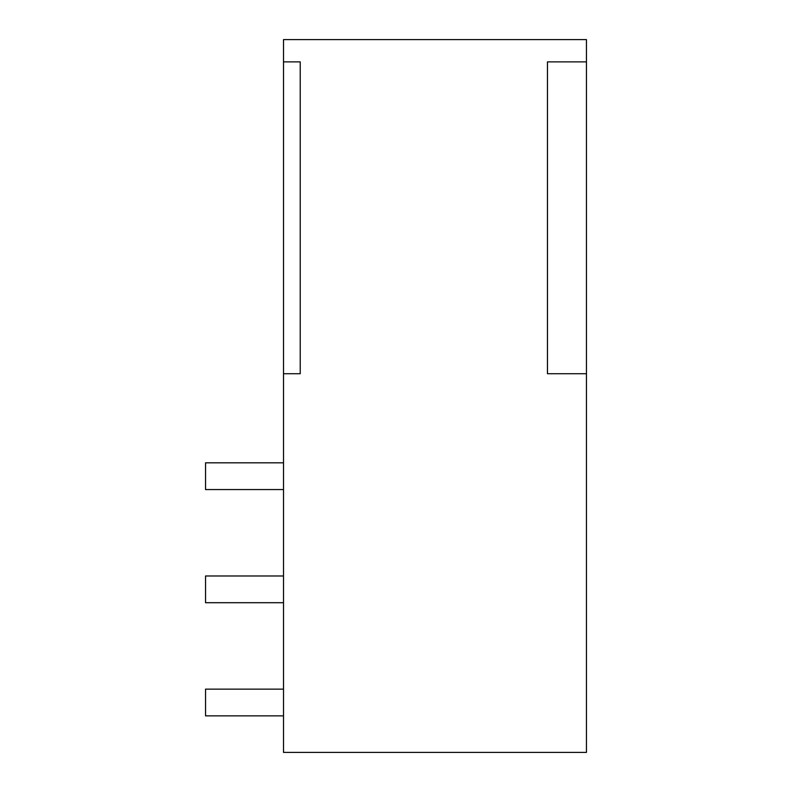<?xml version="1.0" encoding="UTF-8"?>
<svg xmlns="http://www.w3.org/2000/svg" width="792" height="792" viewBox="0 0 792 792"><rect width="100%" height="100%" fill="white"/><g stroke="black" fill="none" stroke-linecap="round" stroke-linejoin="round"><path stroke-width="1.19" d="M586.456 61.875L586.456 39.6L283.516 39.6L283.516 752.4L586.456 752.4L586.456 61.875L547.47 61.875L547.47 373.725L586.456 373.725M283.516 61.875L300.217 61.875L300.217 373.725L283.516 373.725M283.516 489.555L205.544 489.555L205.544 462.825L283.516 462.825M283.516 575.982L205.544 575.982L205.544 602.712L283.516 602.712M283.516 689.139L205.544 689.139L205.544 715.869L283.516 715.869"/></g></svg>
